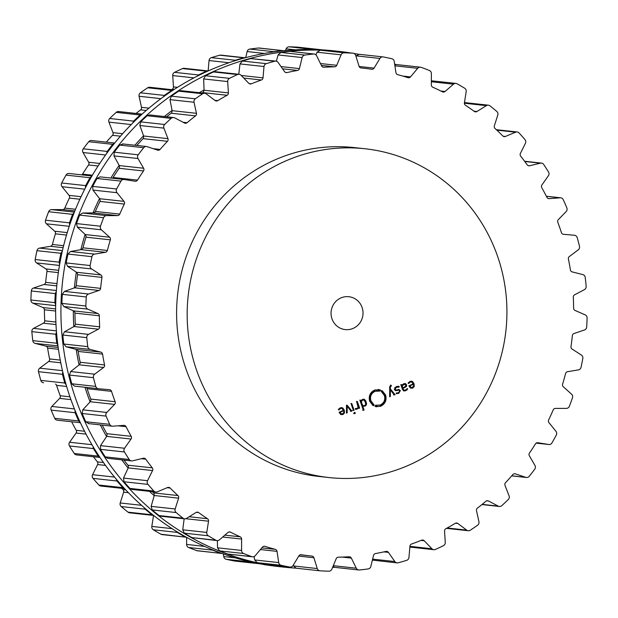 <?xml version="1.0" encoding="UTF-8"?>
<svg xmlns="http://www.w3.org/2000/svg" width="618" height="618" viewBox="0 0 618 618"><rect width="100%" height="100%" fill="white"/><g stroke="black" fill="none" stroke-linecap="round" stroke-linejoin="round"><path stroke-width="0.93" d="M204.048 90.043A246.93 238.625 96.2 0 0 199.243 92.669A246.93 238.625 96.2 0 1 204.048 90.043M172.074 110.468A246.93 238.625 96.2 0 0 164.38 116.532A246.93 238.625 96.2 0 1 172.074 110.468M143.538 135.798A246.93 238.625 96.2 0 0 134.894 145.253A246.93 238.625 96.2 0 1 143.538 135.798M119.158 165.4A246.93 238.625 96.2 0 0 110.854 178.046A246.93 238.625 96.2 0 1 119.158 165.4M99.529 198.548A246.93 238.625 96.2 0 0 92.994 212.932A246.93 238.625 96.2 0 1 99.529 198.548M85.137 234.423A246.93 238.625 96.2 0 0 80.85 249.68A246.93 238.625 96.2 0 1 85.137 234.423M76.331 272.152A246.93 238.625 96.2 0 0 74.399 287.888A246.93 238.625 96.2 0 1 76.331 272.152M73.333 310.792A246.93 238.625 96.2 0 0 73.805 326.636A246.93 238.625 96.2 0 1 73.333 310.792M76.223 349.402A246.93 238.625 96.2 0 0 79.089 364.952A246.93 238.625 96.2 0 1 76.223 349.402M84.998 387.262A246.93 238.625 96.2 0 0 90.104 401.893A246.93 238.625 96.2 0 1 84.998 387.262M100.286 424.883A246.93 238.625 96.2 0 0 106.59 436.555A246.93 238.625 96.2 0 1 100.286 424.883M121.785 459.846A246.93 238.625 96.2 0 0 128.127 468.081A246.93 238.625 96.2 0 1 121.785 459.846M149.517 491.349A246.93 238.625 96.2 0 0 154.206 495.698A246.93 238.625 96.2 0 1 149.517 491.349M221.623 65.384A259.336 250.614 96.2 0 0 57.327 340.649A259.336 250.614 96.2 0 0 278.208 566.513L283.492 567.092A259.336 250.614 96.2 0 0 295.512 568.104A259.336 250.614 96.2 0 1 283.492 567.092A259.336 250.614 96.2 0 1 62.611 341.221A259.336 250.614 96.2 0 1 226.906 65.964A259.336 250.614 96.2 0 0 62.611 341.221A259.336 250.614 96.2 0 0 283.492 567.092L278.208 566.513A259.336 250.614 96.2 0 1 57.327 340.649A259.336 250.614 96.2 0 1 221.623 65.384A259.336 250.614 96.2 0 1 334.508 50.908A259.336 250.614 96.2 0 0 221.623 65.384M332.577 567.448A259.336 250.614 96.2 0 0 334.346 567.278A259.336 250.614 96.2 0 1 332.577 567.448M372.322 560.341A259.336 250.614 96.2 0 0 372.793 560.217A259.336 250.614 96.2 0 1 372.322 560.341M396.053 64.55A259.336 250.614 96.2 0 0 394.647 64.048A259.336 250.614 96.2 0 1 396.053 64.55M358.533 54.276A259.336 250.614 96.2 0 0 353.967 53.457A259.336 250.614 96.2 0 1 358.533 54.276M350.993 52.978A259.336 250.614 96.2 0 0 339.792 51.487A259.336 250.614 96.2 0 0 226.906 65.964A259.336 250.614 96.2 0 1 339.792 51.487A259.336 250.614 96.2 0 1 350.993 52.978M401.082 468.328A165.377 159.815 96.2 0 0 505.856 292.793A165.377 159.815 96.2 0 0 364.999 148.753A165.377 159.815 96.2 0 0 188.173 295.806A165.377 159.815 96.2 0 0 329.093 477.56A165.377 159.815 96.2 0 0 401.082 468.328M329.093 477.56L318.525 476.401A165.377 159.815 -83.8 0 1 177.605 294.655A165.377 159.815 -83.8 0 1 354.431 147.602L364.999 148.753M578.386 241.947A259.351 250.638 96.2 0 0 577.197 237.606A3.306 3.198 96.2 0 0 574.416 235.257L563.477 234.307A2.48 2.395 -83.8 0 1 561.422 232.638A245.3 237.049 96.2 0 0 559.669 227.432A245.3 237.049 96.2 0 0 557.807 222.264A2.48 2.395 -83.8 0 1 558.363 219.606L566.165 211.549A3.306 3.198 96.2 0 0 566.845 207.895A259.351 250.638 96.2 0 0 565.084 203.762A259.351 250.638 96.2 0 0 563.253 199.668A3.306 3.198 96.2 0 0 560.155 197.806L549.186 198.633A2.48 2.395 -83.8 0 1 546.907 197.32A245.3 237.049 96.2 0 0 544.388 192.468A245.3 237.049 96.2 0 0 541.762 187.671A2.48 2.395 -83.8 0 1 541.901 184.96L548.398 175.751A3.306 3.198 96.2 0 0 548.529 172.028A259.351 250.638 96.2 0 0 546.158 168.243A259.351 250.638 96.2 0 0 543.732 164.504A3.306 3.198 96.2 0 0 540.379 163.167L529.665 165.755A2.48 2.395 -83.8 0 1 527.208 164.828A245.3 237.049 96.2 0 0 523.979 160.448A245.3 237.049 96.2 0 0 520.665 156.138A2.48 2.395 -83.8 0 1 520.395 153.449L525.424 143.306A3.306 3.198 96.2 0 0 524.983 139.614A259.351 250.638 96.2 0 0 522.071 136.261A259.351 250.638 96.2 0 0 519.097 132.963A3.306 3.198 96.2 0 0 515.582 132.19L505.377 136.478A2.48 2.395 -83.8 0 1 502.813 135.96A245.3 237.049 96.2 0 0 498.958 132.159A245.3 237.049 96.2 0 0 495.026 128.451A2.48 2.395 -83.8 0 1 494.354 125.833L497.791 115.018A3.306 3.198 96.2 0 0 496.802 111.449A259.351 250.638 96.2 0 0 493.411 108.613A259.351 250.638 96.2 0 0 489.974 105.84A3.306 3.198 96.2 0 0 486.381 105.639L476.941 111.518A2.48 2.395 -83.8 0 1 474.315 111.425A245.3 237.049 96.2 0 0 469.935 108.297A245.3 237.049 96.2 0 0 465.485 105.276A2.48 2.395 -83.8 0 1 464.419 102.804L466.188 91.58A3.306 3.198 96.2 0 0 464.666 88.219A259.351 250.638 96.2 0 0 460.889 85.964A259.351 250.638 96.2 0 0 457.065 83.785A3.306 3.198 96.2 0 0 453.488 84.172L445.037 91.495A2.48 2.395 -83.8 0 1 442.434 91.827A245.3 237.049 96.2 0 0 437.629 89.456A245.3 237.049 96.2 0 0 432.77 87.192A2.48 2.395 -83.8 0 1 431.341 84.929L431.387 73.565A3.306 3.198 96.2 0 0 429.379 70.498A259.351 250.638 96.2 0 0 425.3 68.884A259.351 250.638 96.2 0 0 421.198 67.354A3.306 3.198 96.2 0 0 417.706 68.312L410.468 76.91A2.48 2.395 -83.8 0 1 407.942 77.659A245.3 237.049 96.2 0 0 402.828 76.091A245.3 237.049 96.2 0 0 397.683 74.647A2.48 2.395 -83.8 0 1 395.929 72.638L394.253 61.421A3.306 3.198 96.2 0 0 391.804 58.718A259.351 250.638 96.2 0 0 387.525 57.791A259.351 250.638 96.2 0 0 383.237 56.941A3.306 3.198 96.2 0 0 379.931 58.455L374.068 68.104A2.48 2.395 -83.8 0 1 371.688 69.255A245.3 237.049 96.2 0 0 366.389 68.536A245.3 237.049 96.2 0 0 363.106 68.15A245.3 237.049 96.2 0 0 361.082 67.941A2.48 2.395 -83.8 0 1 359.05 66.25L355.698 55.45A3.306 3.198 96.2 0 0 352.863 53.179A259.351 250.638 96.2 0 0 348.49 52.963A259.351 250.638 96.2 0 0 344.118 52.816A3.306 3.198 96.2 0 0 341.09 54.84L336.748 65.307A2.48 2.395 -83.8 0 1 334.562 66.829A245.3 237.049 96.2 0 0 329.224 66.976A245.3 237.049 96.2 0 0 323.886 67.246A2.48 2.395 -83.8 0 1 321.615 65.902L316.671 55.798A3.306 3.198 96.2 0 0 313.519 54.021A259.351 250.638 96.2 0 0 309.17 54.508A259.351 250.638 96.2 0 0 304.821 55.072A3.306 3.198 96.2 0 0 302.125 57.559L299.421 68.59A2.48 2.395 -83.8 0 1 297.49 70.437A245.3 237.049 96.2 0 0 292.229 71.449A245.3 237.049 96.2 0 0 286.991 72.576A2.48 2.395 -83.8 0 1 284.543 71.626L278.123 62.449A3.306 3.198 96.2 0 0 274.74 61.205A259.351 250.638 96.2 0 0 270.514 62.387A259.351 250.638 96.2 0 0 266.304 63.646A3.306 3.198 96.2 0 0 264.01 66.535L263.005 77.86A2.48 2.395 -83.8 0 1 261.375 80A245.3 237.049 96.2 0 0 256.331 81.846A245.3 237.049 96.2 0 0 251.317 83.809A2.48 2.395 -83.8 0 1 248.753 83.26L241.02 75.249A3.306 3.198 96.2 0 0 237.49 74.569A259.351 250.638 96.2 0 0 233.48 76.423A259.351 250.638 96.2 0 0 229.51 78.347A3.306 3.198 96.2 0 0 227.679 81.568L228.397 92.893A2.48 2.395 -83.8 0 1 227.115 95.272A245.3 237.049 96.2 0 0 222.403 97.907A245.3 237.049 96.2 0 0 217.745 100.657A2.48 2.395 -83.8 0 1 215.126 100.525L206.265 93.882A3.306 3.198 96.2 0 0 202.665 93.774A259.351 250.638 96.2 0 0 198.988 96.253A259.351 250.638 96.2 0 0 195.35 98.795A3.306 3.198 96.2 0 0 194.029 102.264L196.454 113.326A2.48 2.395 -83.8 0 1 195.543 115.875A245.3 237.049 96.2 0 0 191.279 119.243A245.3 237.049 96.2 0 0 187.092 122.704A2.48 2.395 -83.8 0 1 184.481 123.005L174.716 117.876A3.306 3.198 96.2 0 0 171.14 118.362A259.351 250.638 96.2 0 0 167.88 121.398A259.351 250.638 96.2 0 0 164.666 124.496A3.306 3.198 96.2 0 0 163.886 128.135L167.957 138.656A2.48 2.395 -83.8 0 1 167.439 141.313A245.3 237.049 96.2 0 0 163.739 145.323A245.3 237.049 96.2 0 0 160.116 149.417A2.48 2.395 -83.8 0 1 157.582 150.135L147.146 146.659A3.306 3.198 96.2 0 0 143.693 147.71A259.351 250.638 96.2 0 0 140.919 151.232A259.351 250.638 96.2 0 0 138.216 154.809A3.306 3.198 96.2 0 0 137.992 158.525L143.615 168.243A2.48 2.395 -83.8 0 1 143.5 170.954A245.3 237.049 96.2 0 0 140.448 175.512A245.3 237.049 96.2 0 0 137.49 180.132A2.48 2.395 -83.8 0 1 135.087 181.252L124.249 179.506A3.306 3.198 96.2 0 0 120.981 181.105A259.351 250.638 96.2 0 0 118.78 185.029A259.351 250.638 96.2 0 0 116.64 188.992A3.306 3.198 96.2 0 0 116.987 192.7L124.009 201.375A2.48 2.395 -83.8 0 1 124.318 204.071A245.3 237.049 96.2 0 0 121.978 209.054A245.3 237.049 96.2 0 0 119.753 214.098A2.48 2.395 -83.8 0 1 117.551 215.589L106.566 215.62A3.306 3.198 96.2 0 0 103.585 217.729A259.351 250.638 96.2 0 0 102.001 221.955A259.351 250.638 96.2 0 0 100.487 226.211A3.306 3.198 96.2 0 0 101.383 229.803L109.649 237.235A2.48 2.395 -83.8 0 1 110.352 239.838A245.3 237.049 96.2 0 0 108.799 245.137A245.3 237.049 96.2 0 0 107.362 250.468A2.48 2.395 -83.8 0 1 105.408 252.299L94.546 254.106A3.306 3.198 96.2 0 0 91.92 256.663A259.351 250.638 96.2 0 0 90.993 261.097A259.351 250.638 96.2 0 0 90.135 265.539A3.306 3.198 96.2 0 0 91.572 268.938L100.865 274.933A2.48 2.395 -83.8 0 1 101.955 277.389A245.3 237.049 96.2 0 0 101.221 282.866A245.3 237.049 96.2 0 0 100.61 288.359A2.48 2.395 -83.8 0 1 98.957 290.475L88.49 294.021A3.306 3.198 96.2 0 0 86.273 296.972A259.351 250.638 96.2 0 0 86.026 301.491A259.351 250.638 96.2 0 0 85.856 306.01A3.306 3.198 96.2 0 0 87.787 309.131L97.883 313.542A2.48 2.395 -83.8 0 1 99.336 315.79A245.3 237.049 96.2 0 0 99.436 321.314A245.3 237.049 96.2 0 0 99.66 326.829A2.48 2.395 -83.8 0 1 98.347 329.185L88.536 334.377A3.306 3.198 96.2 0 0 86.79 337.644A259.351 250.638 96.2 0 0 87.231 342.14A259.351 250.638 96.2 0 0 87.748 346.628A3.306 3.198 96.2 0 0 90.128 349.402L100.78 352.113A2.48 2.395 -83.8 0 1 102.557 354.099A245.3 237.049 96.2 0 0 103.492 359.529A245.3 237.049 96.2 0 0 104.55 364.937A2.48 2.395 -83.8 0 1 103.608 367.471L94.685 374.176A3.306 3.198 96.2 0 0 93.457 377.683A259.351 250.638 96.2 0 0 94.569 382.048A259.351 250.638 96.2 0 0 95.759 386.397A3.306 3.198 96.2 0 0 98.54 388.745L109.479 389.695A2.48 2.395 -83.8 0 1 111.534 391.364A245.3 237.049 96.2 0 0 113.279 396.571A245.3 237.049 96.2 0 0 115.149 401.739A2.48 2.395 -83.8 0 1 114.593 404.396L106.79 412.453A3.306 3.198 96.2 0 0 106.103 416.107A259.351 250.638 96.2 0 0 107.872 420.232A259.351 250.638 96.2 0 0 109.703 424.327A3.306 3.198 96.2 0 0 112.8 426.196L123.77 425.369A2.48 2.395 -83.8 0 1 126.049 426.683A245.3 237.049 96.2 0 0 128.567 431.534A245.3 237.049 96.2 0 0 131.194 436.331A2.48 2.395 -83.8 0 1 131.047 439.035L124.55 448.251A3.306 3.198 96.2 0 0 124.427 451.967A259.351 250.638 96.2 0 0 126.798 455.76A259.351 250.638 96.2 0 0 129.224 459.498A3.306 3.198 96.2 0 0 132.576 460.835L143.291 458.247A2.48 2.395 -83.8 0 1 145.748 459.174A245.3 237.049 96.2 0 0 148.977 463.554A245.3 237.049 96.2 0 0 152.291 467.857A2.48 2.395 -83.8 0 1 152.561 470.553L147.532 480.696A3.306 3.198 96.2 0 0 147.972 484.381A259.351 250.638 96.2 0 0 150.885 487.733A259.351 250.638 96.2 0 0 153.859 491.04A3.306 3.198 96.2 0 0 157.366 491.812L167.578 487.525A2.48 2.395 -83.8 0 1 170.143 488.042A245.3 237.049 96.2 0 0 173.998 491.843A245.3 237.049 96.2 0 0 177.93 495.551A2.48 2.395 -83.8 0 1 178.602 498.17L175.164 508.985A3.306 3.198 96.2 0 0 176.153 512.554A259.351 250.638 96.2 0 0 179.544 515.389A259.351 250.638 96.2 0 0 182.982 518.162A3.306 3.198 96.2 0 0 186.574 518.363L196.014 512.484A2.48 2.395 -83.8 0 1 198.633 512.577A245.3 237.049 96.2 0 0 203.021 515.706A245.3 237.049 96.2 0 0 207.47 518.726A2.48 2.395 -83.8 0 1 208.536 521.198L206.767 532.422A3.306 3.198 96.2 0 0 208.289 535.783A259.351 250.638 96.2 0 0 212.067 538.039A259.351 250.638 96.2 0 0 215.883 540.217A3.306 3.198 96.2 0 0 219.467 539.831L227.918 532.5A2.48 2.395 -83.8 0 1 230.522 532.168A245.3 237.049 96.2 0 0 235.327 534.547A245.3 237.049 96.2 0 0 240.186 536.81A2.48 2.395 -83.8 0 1 241.615 539.074L241.568 550.437A3.306 3.198 96.2 0 0 243.577 553.504A259.351 250.638 96.2 0 0 247.656 555.111A259.351 250.638 96.2 0 0 251.758 556.648A3.306 3.198 96.2 0 0 255.242 555.69L262.488 547.092A2.48 2.395 -83.8 0 1 265.014 546.343A245.3 237.049 96.2 0 0 270.128 547.911A245.3 237.049 96.2 0 0 275.273 549.356A2.48 2.395 -83.8 0 1 277.026 551.364L278.703 562.581A3.306 3.198 96.2 0 0 281.151 565.277A259.351 250.638 96.2 0 0 285.431 566.204A259.351 250.638 96.2 0 0 289.718 567.054A3.306 3.198 96.2 0 0 293.025 565.547L298.888 555.891A2.48 2.395 -83.8 0 1 301.267 554.748A245.3 237.049 96.2 0 0 306.559 555.466A245.3 237.049 96.2 0 0 309.85 555.852A245.3 237.049 96.2 0 0 311.874 556.061A2.48 2.395 -83.8 0 1 313.905 557.753L317.258 568.552A3.306 3.198 96.2 0 0 320.093 570.816A259.351 250.638 96.2 0 0 324.458 571.04A259.351 250.638 96.2 0 0 328.83 571.186A3.306 3.198 96.2 0 0 331.866 569.163L336.207 558.687A2.48 2.395 -83.8 0 1 338.386 557.173A245.3 237.049 96.2 0 0 343.732 557.027A245.3 237.049 96.2 0 0 349.07 556.756A2.48 2.395 -83.8 0 1 351.341 558.1L356.285 568.205A3.306 3.198 96.2 0 0 359.437 569.981A259.351 250.638 96.2 0 0 363.786 569.495A259.351 250.638 96.2 0 0 368.135 568.931A3.306 3.198 96.2 0 0 370.831 566.443L373.535 555.412A2.48 2.395 -83.8 0 1 375.466 553.566A245.3 237.049 96.2 0 0 380.727 552.554A245.3 237.049 96.2 0 0 385.964 551.418A2.48 2.395 -83.8 0 1 388.413 552.376L394.832 561.546A3.306 3.198 96.2 0 0 398.208 562.797A259.351 250.638 96.2 0 0 402.442 561.615A259.351 250.638 96.2 0 0 406.652 560.348A3.306 3.198 96.2 0 0 408.946 557.459L409.95 546.142A2.48 2.395 -83.8 0 1 411.58 544.002A245.3 237.049 96.2 0 0 416.625 542.156A245.3 237.049 96.2 0 0 421.638 540.194A2.48 2.395 -83.8 0 1 424.203 540.742L431.936 548.753A3.306 3.198 96.2 0 0 435.466 549.433A259.351 250.638 96.2 0 0 439.475 547.579A259.351 250.638 96.2 0 0 443.446 545.655A3.306 3.198 96.2 0 0 445.277 542.434L444.551 531.101A2.48 2.395 -83.8 0 1 445.841 528.73A245.3 237.049 96.2 0 0 450.553 526.096A245.3 237.049 96.2 0 0 455.211 523.346A2.48 2.395 -83.8 0 1 457.83 523.469L466.69 530.12A3.306 3.198 96.2 0 0 470.29 530.221A259.351 250.638 96.2 0 0 473.967 527.749A259.351 250.638 96.2 0 0 477.606 525.207A3.306 3.198 96.2 0 0 478.927 521.731L476.501 510.669A2.48 2.395 -83.8 0 1 477.413 508.127A245.3 237.049 96.2 0 0 481.677 504.759A245.3 237.049 96.2 0 0 485.864 501.291A2.48 2.395 -83.8 0 1 488.467 500.997L498.239 506.119A3.306 3.198 96.2 0 0 501.808 505.64A259.351 250.638 96.2 0 0 505.076 502.604A259.351 250.638 96.2 0 0 508.29 499.506A3.306 3.198 96.2 0 0 509.07 495.868L504.999 485.346A2.48 2.395 -83.8 0 1 505.516 482.689A245.3 237.049 96.2 0 0 509.217 478.68A245.3 237.049 96.2 0 0 512.84 474.578A2.48 2.395 -83.8 0 1 515.373 473.867L525.802 477.343A3.306 3.198 96.2 0 0 529.263 476.293A259.351 250.638 96.2 0 0 532.036 472.762A259.351 250.638 96.2 0 0 534.74 469.193A3.306 3.198 96.2 0 0 534.964 465.478L529.34 455.752A2.48 2.395 -83.8 0 1 529.456 453.048A245.3 237.049 96.2 0 0 532.507 448.49A245.3 237.049 96.2 0 0 535.466 443.863A2.48 2.395 -83.8 0 1 537.861 442.751L548.707 444.489A3.306 3.198 96.2 0 0 551.974 442.897A259.351 250.638 96.2 0 0 554.176 438.965A259.351 250.638 96.2 0 0 556.316 435.002A3.306 3.198 96.2 0 0 555.968 431.302L548.938 422.627A2.48 2.395 -83.8 0 1 548.637 419.931A245.3 237.049 96.2 0 0 550.97 414.941A245.3 237.049 96.2 0 0 553.195 409.904A2.48 2.395 -83.8 0 1 555.397 408.413L566.389 408.382A3.306 3.198 96.2 0 0 569.371 406.273A259.351 250.638 96.2 0 0 570.955 402.048A259.351 250.638 96.2 0 0 572.469 397.791A3.306 3.198 96.2 0 0 571.573 394.191L563.307 386.768A2.48 2.395 -83.8 0 1 562.604 384.164A245.3 237.049 96.2 0 0 564.157 378.865A245.3 237.049 96.2 0 0 565.594 373.527A2.48 2.395 -83.8 0 1 567.548 371.704L578.402 369.896A3.306 3.198 96.2 0 0 581.036 367.331A259.351 250.638 96.2 0 0 581.963 362.905A259.351 250.638 96.2 0 0 582.82 358.463A3.306 3.198 96.2 0 0 581.384 355.064L572.09 349.07A2.48 2.395 -83.8 0 1 571.001 346.613A245.3 237.049 96.2 0 0 571.735 341.136A245.3 237.049 96.2 0 0 572.345 335.644A2.48 2.395 -83.8 0 1 573.998 333.527L584.466 329.981A3.306 3.198 96.2 0 0 586.683 327.03A259.351 250.638 96.2 0 0 586.93 322.511A259.351 250.638 96.2 0 0 587.1 317.992A3.306 3.198 96.2 0 0 585.169 314.871L575.072 310.46A2.48 2.395 -83.8 0 1 573.62 308.212A245.3 237.049 96.2 0 0 573.512 302.689A245.3 237.049 96.2 0 0 573.295 297.173A2.48 2.395 -83.8 0 1 574.609 294.817L584.419 289.626A3.306 3.198 96.2 0 0 586.165 286.358A259.351 250.638 96.2 0 0 585.725 281.862A259.351 250.638 96.2 0 0 585.207 277.374A3.306 3.198 96.2 0 0 582.828 274.601L572.175 271.889A2.48 2.395 -83.8 0 1 570.399 269.904A245.3 237.049 96.2 0 0 569.464 264.473A245.3 237.049 96.2 0 0 568.405 259.066A2.48 2.395 -83.8 0 1 569.348 256.532L578.27 249.826A3.306 3.198 96.2 0 0 579.499 246.319A259.351 250.638 96.2 0 0 578.386 241.947M340.51 408.428L342.333 408.498L343.554 410.259L339.12 412.299L340.649 414.439L342.874 414.562L344.489 412.94L344.296 410.151L342.696 407.872L340.325 407.78L338.324 409.695L338.988 409.919L340.51 408.428L338.726 408.977M340.835 408.174L342.333 408.498M351.905 411.047L347.192 405.269L346.513 405.532L346.451 413.11L347.208 412.824L347.138 406.235L351.14 411.333L351.905 411.047L350.352 411.248M353.411 410.476L354.099 410.213L351.773 403.539L351.086 403.801L353.411 410.476M354.438 413.689L355.288 413.365L354.987 412.492L354.129 412.816L354.438 413.689M355.273 409.139L357.073 409.178L358.649 407.486L358.958 408.374L359.645 408.112L357.32 401.43L356.632 401.692L358.1 407.393L357.019 408.498L355.597 408.436L355.273 409.139L355.991 409.355M355.42 408.544L356.215 408.629L355.597 408.436M363.369 399.166L364.357 399.336L362.55 399.359L360.943 401.036L360.642 400.178L359.954 400.441L363.384 410.298L364.079 410.035L362.666 405.995L364.937 406.204L366.335 405.014L366.559 403.477L365.477 400.364L363.786 399.174M373.882 405.624L372.955 405.485L369.641 401.19C368.405 396.022 370.12 392.291 374.802 389.981L380.217 389.811L379.29 389.935L379.823 391.101L375.234 391.24C371.279 393.195 369.819 396.354 370.877 400.727L374.153 405.091L373.882 405.624M352.453 328.668A16.539 15.983 -83.8 0 1 345.253 329.595A16.539 15.983 -83.8 0 1 331.155 311.418A16.539 15.983 -83.8 0 1 348.838 296.717A16.539 15.983 -83.8 0 1 362.928 311.117A16.539 15.983 -83.8 0 1 352.453 328.668M380.055 405.076C384.017 403.129 385.47 399.962 384.419 395.59L381.144 391.225L381.414 390.692L382.341 390.831L385.647 395.126C386.891 400.294 385.176 404.025 380.495 406.335L375.08 406.505L376.007 406.381L375.474 405.223L380.055 405.076M391.009 385.253L389.711 386.961L389.626 396.748L390.383 396.462L390.313 389.873L394.315 394.972L395.08 394.686L390.367 388.915L390.406 386.822L391.511 385.763L391.009 385.253M396.146 393.573L398.687 393.411L400.371 390.63L399.019 389.487L395.883 390.035L395.041 389.294L396.532 387.185L398.958 387.192L399.267 386.528L398.27 386.265L396.285 386.574L394.361 389.549L395.675 390.715L398.857 390.159L399.691 390.885L398.471 392.809L396.447 392.932L396.146 393.573L396.741 393.697M404.682 383.523L405.694 383.701L403.554 383.817L401.824 385.323L401.592 384.659L400.904 384.921L402.496 389.494L403.67 390.885L405.794 390.723L407.741 388.822L407.084 388.567L406.598 389.487L404.357 390.313L403.16 389.162L402.897 388.413L406.513 386.474L406.621 384.821L405.084 383.523M403.67 390.885L404.164 391.009M410.275 381.994L412.098 382.063L413.318 383.824L408.884 385.864L410.414 388.004L412.639 388.127L414.253 386.505L414.06 383.716L412.461 381.437L410.089 381.345L408.089 383.26L408.753 383.484L410.275 381.994L408.483 382.55M410.599 381.739L412.098 382.063M455.891 83.407L431.356 80.78M420.472 67.184L396.509 64.566L394.771 64.867M359.274 54.33L355.844 55.921M329.201 50.599L352.863 53.179M315.906 54.793L317.057 52.213L320.163 50.197A259.351 250.638 -83.8 0 1 324.527 50.344A259.351 250.638 -83.8 0 1 328.9 50.568M314.168 54.021L290.205 51.402L313.519 54.021M276.377 61.205L278.1 54.932L280.858 52.453A259.351 250.638 -83.8 0 1 285.207 51.889A259.351 250.638 -83.8 0 1 289.556 51.402M409.865 547.077L433.844 549.696M275.891 61.112L250.777 58.586L274.74 61.205M238.772 74.268L239.985 63.917L242.341 61.035A259.351 250.638 -83.8 0 1 246.551 59.776A259.351 250.638 -83.8 0 1 250.777 58.586M372.384 560.109L397.065 562.882M239.104 74.307L215.134 71.688L213.527 71.951L237.49 74.569M202.047 92.978A245.3 237.049 -83.8 0 1 202.727 92.607A2.48 2.395 -83.8 0 0 203.453 92.005L204.056 90.236L203.654 78.942L205.547 75.728A259.351 250.638 -83.8 0 1 209.517 73.805A259.351 250.638 -83.8 0 1 213.527 71.951M332.971 566.513L334.817 567.363L358.78 569.981M204.736 93.272L180.75 90.653L178.702 91.163L202.665 93.774M166.644 116.779A245.3 237.049 -83.8 0 1 166.891 116.578A245.3 237.049 -83.8 0 1 171.155 113.218A2.48 2.395 -83.8 0 0 171.781 112.507L172.113 110.668L170.004 99.645L171.387 96.176A259.351 250.638 -83.8 0 1 175.025 93.635A259.351 250.638 -83.8 0 1 178.702 91.163M293.071 565.462L296.13 568.205M173.612 117.544L149.618 114.925L147.177 115.744L171.14 118.362M254.075 556.571L254.67 559.954L257.188 562.666A259.351 250.638 -83.8 0 0 261.468 563.593A259.351 250.638 -83.8 0 0 265.755 564.443L289.958 567.092M136.856 145.462A245.3 237.049 -83.8 0 1 139.351 142.665A245.3 237.049 -83.8 0 1 143.052 138.648A2.48 2.395 -83.8 0 0 143.561 137.853L143.615 135.991L139.861 125.508L140.703 121.877A259.351 250.638 -83.8 0 1 143.917 118.78A259.351 250.638 -83.8 0 1 147.177 115.744M123.121 144.033L119.73 145.091L143.693 147.71M217.366 540.611L217.536 547.811L219.614 550.893A259.351 250.638 -83.8 0 0 223.693 552.5A259.351 250.638 -83.8 0 0 227.795 554.029L252.484 556.818M112.391 178.208L112.461 178.162A2.48 2.395 -83.8 0 0 113.102 177.474A245.3 237.049 -83.8 0 1 116.06 172.847A245.3 237.049 -83.8 0 1 119.119 168.289A2.48 2.395 -83.8 0 0 119.498 167.416L119.266 165.585L113.967 155.898L114.253 152.19A259.351 250.638 -83.8 0 1 116.957 148.621A259.351 250.638 -83.8 0 1 119.73 145.091M98.471 388.737L74.446 386.111L71.796 383.778A259.351 250.638 -83.8 0 1 70.606 379.437A259.351 250.638 -83.8 0 1 69.494 375.064L70.661 371.557L79.258 364.813L80.178 363.229A2.48 2.395 -83.8 0 0 80.162 362.272A245.3 237.049 -83.8 0 1 79.104 356.864A245.3 237.049 -83.8 0 1 78.169 351.433A2.48 2.395 -83.8 0 0 77.845 350.537L76.431 349.456L66.103 346.775L63.785 344.01A259.351 250.638 -83.8 0 1 63.268 339.521A259.351 250.638 -83.8 0 1 62.827 335.026L64.511 331.75L73.998 326.528L75.149 325.114A2.48 2.395 -83.8 0 0 75.28 324.164A245.3 237.049 -83.8 0 1 75.056 318.649A245.3 237.049 -83.8 0 1 74.948 313.125A2.48 2.395 -83.8 0 0 74.763 312.19L73.542 310.885L63.762 306.513L61.893 303.392A259.351 250.638 -83.8 0 1 62.063 298.873A259.351 250.638 -83.8 0 1 62.31 294.353L64.465 291.395L74.608 287.818L75.952 286.613A2.48 2.395 -83.8 0 0 76.223 285.694A245.3 237.049 -83.8 0 1 76.833 280.201A245.3 237.049 -83.8 0 1 77.567 274.724A2.48 2.395 -83.8 0 0 77.528 273.774L76.516 272.275L67.547 266.319L66.172 262.92A259.351 250.638 -83.8 0 1 67.03 258.478A259.351 250.638 -83.8 0 1 67.957 254.052L70.522 251.487L81.066 249.641L82.573 248.668A2.48 2.395 -83.8 0 0 82.974 247.81A245.3 237.049 -83.8 0 1 84.411 242.472A245.3 237.049 -83.8 0 1 85.964 237.181A2.48 2.395 -83.8 0 0 86.072 236.223L85.299 234.577L77.358 227.185L76.524 223.592A259.351 250.638 -83.8 0 1 78.038 219.336A259.351 250.638 -83.8 0 1 79.622 215.11L82.542 213.001L93.21 212.932L94.84 212.221A2.48 2.395 -83.8 0 0 95.373 211.433A245.3 237.049 -83.8 0 1 97.598 206.397A245.3 237.049 -83.8 0 1 99.931 201.406A2.48 2.395 -83.8 0 0 100.178 200.479L99.668 198.718L92.963 190.074L92.677 186.381A259.351 250.638 -83.8 0 1 94.817 182.418A259.351 250.638 -83.8 0 1 97.018 178.494L100.07 176.864L124.087 179.49M184.156 518.78L182.743 529.804L184.326 533.172A259.351 250.638 -83.8 0 0 188.104 535.42A259.351 250.638 -83.8 0 0 191.92 537.598L217.065 540.595M152.206 491.642A245.3 237.049 -83.8 0 0 153.542 492.894A2.48 2.395 -83.8 0 1 154.098 493.651L154.261 495.512L151.14 506.358L152.19 509.935A259.351 250.638 -83.8 0 0 155.582 512.77A259.351 250.638 -83.8 0 0 159.019 515.551L160.603 516.208L184.581 518.826M123.979 460.086A245.3 237.049 -83.8 0 0 124.589 460.889A245.3 237.049 -83.8 0 0 127.911 465.2A2.48 2.395 -83.8 0 1 128.343 466.042L128.22 467.896L123.507 478.069L124.009 481.77A259.351 250.638 -83.8 0 0 126.922 485.122A259.351 250.638 -83.8 0 0 129.896 488.421L131.835 489.425L155.829 492.044M102.209 425.091A245.3 237.049 -83.8 0 0 104.179 428.877A245.3 237.049 -83.8 0 0 106.806 433.666A2.48 2.395 -83.8 0 1 107.107 434.57L106.705 436.378L100.525 445.624L100.464 449.356A259.351 250.638 -83.8 0 0 102.835 453.141A259.351 250.638 -83.8 0 0 105.261 456.88L107.517 458.286L131.51 460.904M86.149 387.393L86.69 387.872A2.48 2.395 -83.8 0 1 87.146 388.699A245.3 237.049 -83.8 0 0 88.899 393.913A245.3 237.049 -83.8 0 0 90.761 399.074A2.48 2.395 -83.8 0 1 90.916 400.016L90.251 401.731L82.766 409.827L82.14 413.496A259.351 250.638 -83.8 0 0 83.909 417.621A259.351 250.638 -83.8 0 0 85.74 421.715L88.776 423.569M341.545 408.413L339.715 408.344M343.693 412.847L341.19 414.678M341.368 407.548L343.724 410.823M346.397 405.184L351.109 410.955M346.451 412.739L347.208 412.824M346.505 406.165L347.138 406.235M350.985 403.454L353.303 410.128L352.615 410.391M353.303 410.128L354.099 410.213M354.191 412.407L354.5 413.28L353.643 413.604M354.5 413.28L355.288 413.365M357.413 408.297L355.597 409.263M358.085 407.424L358.649 407.486M356.532 401.345L358.857 408.027L358.162 408.289M358.857 408.027L359.645 408.112M359.846 400.085L360.147 400.951L360.943 401.036M362.666 405.995L361.878 405.91L363.284 409.95L362.596 410.213M363.284 409.95L364.079 410.035M366.335 405.014L365.555 404.929L363.307 406.32M363.562 399.243L365.562 402.326M372.415 405.099L373.148 405.176M373.087 405.539L373.357 405.006L374.153 405.091M373.357 405.006L372.685 404.581L373.481 404.666M372.685 404.581L373.674 404.35M372.878 404.265L370.082 400.634C369.008 396.277 370.46 393.118 374.446 391.155L378.486 390.815M379.035 391.009L379.931 390.738M379.135 390.653L378.378 390.445L379.166 390.53M378.378 390.445L378.494 389.85L379.29 389.935M379.321 390.074L380.217 389.811M379.429 389.726L378.247 389.448M376.795 405.501L375.435 405.331M375.149 406.281L376.007 406.381M376.262 406.783L379.699 406.25C384.411 403.933 386.126 400.194 384.859 395.041L381.545 390.746M380.618 390.607L382.14 391.14M389.626 396.377L390.383 396.462M389.688 389.803L390.313 389.873M389.572 388.822L394.284 394.601L393.527 394.887M394.284 394.601L395.08 394.686M389.695 388.838L390.367 388.915M390.499 385.053L390.715 385.678L389.61 386.737M390.715 385.678L391.511 385.763M398.857 390.159L395.304 390.63M399.328 392.322L396.354 393.627M398.595 389.479L399.637 390.754M394.299 389.348L395.883 390.035M398.116 386.945L394.608 387.741M397.868 386.242L398.471 386.443L398.17 387.107M398.471 386.443L399.267 386.528M400.804 384.574L401.036 385.238L401.824 385.323M406.945 388.737L406.273 389.912L403.786 390.924M407.03 388.745L407.741 388.822M405.725 386.381L402.109 388.328L403.562 390.228L404.357 390.313M402.109 388.328L402.897 388.413M404.906 383.616L405.918 385.053M411.31 381.978L409.479 381.909M413.457 386.42L410.955 388.243M411.125 381.113L413.488 384.388M343.755 410.823L339.112 412.198L339.776 413.372L341.746 414.068L339.9 412.283L343.755 410.823L343.963 412.175L342.658 413.936L341.746 414.068M360.742 401.012L361.012 403.43L362.001 405.223L363.708 405.756L362.789 405.315L361.808 403.515L361.453 401.476L362.673 400.016L364.504 400.317L365.841 404.157L364.62 405.617L363.708 405.756M363.6 399.869L361.306 400.24M298.208 47.215A3.306 3.198 96.2 0 0 297.907 47.184A259.351 250.638 96.2 0 0 293.542 46.96A259.351 250.638 96.2 0 0 289.17 46.813A3.306 3.198 96.2 0 0 286.134 48.837L285.423 50.552M283.654 50.722L259.22 48.019A3.306 3.198 96.2 0 0 258.563 48.019A259.351 250.638 96.2 0 0 254.214 48.505A259.351 250.638 96.2 0 0 249.865 49.069A3.306 3.198 96.2 0 0 247.169 51.557L245.678 57.659M245.207 57.783L220.935 55.118A3.306 3.198 96.2 0 0 219.792 55.203A259.351 250.638 96.2 0 0 215.558 56.385A259.351 250.638 96.2 0 0 211.348 57.652A3.306 3.198 96.2 0 0 209.054 60.541L208.135 70.923M208.189 70.931L184.156 68.304A3.306 3.198 96.2 0 0 182.534 68.567A259.351 250.638 96.2 0 0 178.525 70.421A259.351 250.638 96.2 0 0 174.554 72.345A3.306 3.198 96.2 0 0 172.723 75.566L173.449 86.899A2.48 2.395 -83.8 0 1 172.159 89.27A245.3 237.049 96.2 0 0 171.48 89.641M173.534 89.865L149.78 87.269A3.306 3.198 96.2 0 0 147.71 87.779A259.351 250.638 96.2 0 0 144.033 90.251A259.351 250.638 96.2 0 0 140.394 92.793A3.306 3.198 96.2 0 0 139.073 96.269L141.499 107.331A2.48 2.395 -83.8 0 1 140.587 109.873A245.3 237.049 96.2 0 0 136.323 113.241A245.3 237.049 96.2 0 0 136.076 113.442M142.117 114.106L118.656 111.541A3.306 3.198 96.2 0 0 116.192 112.36A259.351 250.638 96.2 0 0 112.924 115.396A259.351 250.638 96.2 0 0 109.71 118.494A3.306 3.198 96.2 0 0 108.93 122.132L113.001 132.654A2.48 2.395 -83.8 0 1 112.484 135.311A245.3 237.049 96.2 0 0 108.783 139.32A245.3 237.049 96.2 0 0 106.288 142.125M114.701 143.044L91.549 140.518A3.306 3.198 96.2 0 0 88.737 141.707A259.351 250.638 96.2 0 0 85.964 145.238A259.351 250.638 96.2 0 0 83.26 148.807A3.306 3.198 96.2 0 0 83.036 152.522L88.66 162.248A2.48 2.395 -83.8 0 1 88.544 164.952A245.3 237.049 96.2 0 0 85.493 169.51A245.3 237.049 96.2 0 0 82.534 174.137A2.48 2.395 -83.8 0 1 81.823 174.871M69.293 173.511A3.306 3.198 96.2 0 0 66.026 175.103A259.351 250.638 96.2 0 0 63.824 179.035A259.351 250.638 96.2 0 0 61.684 182.998A3.306 3.198 96.2 0 0 62.032 186.698L69.061 195.373A2.48 2.395 -83.8 0 1 69.363 198.069A245.3 237.049 96.2 0 0 67.03 203.059A245.3 237.049 96.2 0 0 64.805 208.096A2.48 2.395 -83.8 0 1 62.603 209.587L51.611 209.618A3.306 3.198 96.2 0 0 48.629 211.727A259.351 250.638 96.2 0 0 47.045 215.952A259.351 250.638 96.2 0 0 45.531 220.209A3.306 3.198 96.2 0 0 46.427 223.809L54.693 231.232A2.48 2.395 -83.8 0 1 55.396 233.836A245.3 237.049 96.2 0 0 53.843 239.135A245.3 237.049 96.2 0 0 52.406 244.473A2.48 2.395 -83.8 0 1 50.452 246.296L39.598 248.104A3.306 3.198 96.2 0 0 36.964 250.669A259.351 250.638 96.2 0 0 36.037 255.095A259.351 250.638 96.2 0 0 35.18 259.537A3.306 3.198 96.2 0 0 36.616 262.936L45.91 268.93A2.48 2.395 -83.8 0 1 46.999 271.387A245.3 237.049 96.2 0 0 46.265 276.864A245.3 237.049 96.2 0 0 45.655 282.356A2.48 2.395 -83.8 0 1 44.002 284.473L33.534 288.019A3.306 3.198 96.2 0 0 31.317 290.97A259.351 250.638 96.2 0 0 31.07 295.489A259.351 250.638 96.2 0 0 30.9 300.008A3.306 3.198 96.2 0 0 32.831 303.129L42.928 307.54A2.48 2.395 -83.8 0 1 44.38 309.788A245.3 237.049 96.2 0 0 44.488 315.311A245.3 237.049 96.2 0 0 44.705 320.827A2.48 2.395 -83.8 0 1 43.391 323.183L33.581 328.374A3.306 3.198 96.2 0 0 31.835 331.642A259.351 250.638 96.2 0 0 32.275 336.138A259.351 250.638 96.2 0 0 32.793 340.626A3.306 3.198 96.2 0 0 35.172 343.399L45.825 346.111A2.48 2.395 -83.8 0 1 47.601 348.096A245.3 237.049 96.2 0 0 48.536 353.527A245.3 237.049 96.2 0 0 49.594 358.934A2.48 2.395 -83.8 0 1 48.652 361.468L39.73 368.173A3.306 3.198 96.2 0 0 38.501 371.681A259.351 250.638 96.2 0 0 39.614 376.053A259.351 250.638 96.2 0 0 40.803 380.394A3.306 3.198 96.2 0 0 43.584 382.743L43.515 382.735M55.566 384.048A2.48 2.395 -83.8 0 1 56.578 385.362A245.3 237.049 96.2 0 0 58.331 390.568A245.3 237.049 96.2 0 0 60.193 395.736A2.48 2.395 -83.8 0 1 59.637 398.394L51.835 406.451A3.306 3.198 96.2 0 0 51.155 410.105A259.351 250.638 96.2 0 0 52.916 414.238A259.351 250.638 96.2 0 0 54.747 418.332A3.306 3.198 96.2 0 0 57.281 420.186L80.371 422.704M71.642 421.754A245.3 237.049 96.2 0 0 73.612 425.532A245.3 237.049 96.2 0 0 76.238 430.329A2.48 2.395 -83.8 0 1 76.099 433.04L69.602 442.249A3.306 3.198 96.2 0 0 69.471 445.972A259.351 250.638 96.2 0 0 71.843 449.757A259.351 250.638 96.2 0 0 74.268 453.496A3.306 3.198 96.2 0 0 76.555 454.902L99.962 457.459M93.411 456.748A245.3 237.049 96.2 0 0 94.021 457.552A245.3 237.049 96.2 0 0 97.335 461.862A2.48 2.395 -83.8 0 1 97.605 464.551L92.576 474.694A3.306 3.198 96.2 0 0 93.017 478.386A259.351 250.638 96.2 0 0 95.929 481.739A259.351 250.638 96.2 0 0 98.903 485.037A3.306 3.198 96.2 0 0 100.873 486.042L124.573 488.629M121.638 488.305A245.3 237.049 96.2 0 0 122.974 489.549A2.48 2.395 -83.8 0 1 123.646 492.167L120.209 502.982A3.306 3.198 96.2 0 0 121.198 506.551A259.351 250.638 96.2 0 0 124.589 509.386A259.351 250.638 96.2 0 0 128.026 512.16A3.306 3.198 96.2 0 0 129.626 512.824L153.604 515.443L151.989 514.779A259.351 250.638 -83.8 0 1 148.552 512.005A259.351 250.638 -83.8 0 1 145.16 509.17L144.179 507.633M153.542 515.435L151.812 526.42A3.306 3.198 96.2 0 0 153.334 529.78A259.351 250.638 96.2 0 0 157.111 532.036A259.351 250.638 96.2 0 0 160.935 534.215A3.306 3.198 96.2 0 0 162.109 534.593L186.35 537.227M186.636 537.39L186.613 544.435A3.306 3.198 96.2 0 0 188.621 547.502A259.351 250.638 96.2 0 0 192.7 549.116A259.351 250.638 96.2 0 0 196.802 550.646A3.306 3.198 96.2 0 0 197.528 550.816L221.947 553.45M223.353 553.952L223.747 556.579A3.306 3.198 96.2 0 0 226.196 559.282A259.351 250.638 96.2 0 0 230.475 560.209A259.351 250.638 96.2 0 0 234.763 561.059A3.306 3.198 96.2 0 0 235.002 561.09L259.467 563.724M264.033 564.543A3.306 3.198 96.2 0 0 264.991 564.806L267.007 565.022M401.63 385.3L401.909 387.756L402.704 387.841L402.326 385.57L404.96 384.226L402.156 384.759M413.519 384.388L408.877 385.763L409.541 386.938L411.511 387.633L409.664 385.848L413.519 384.388L413.728 385.74L412.422 387.501L411.511 387.633M339.112 412.198L339.9 412.283M322.488 49.896L321.87 49.795A259.351 250.638 -83.8 0 0 317.505 49.579A259.351 250.638 -83.8 0 0 313.133 49.432L312.345 49.517M283.183 50.637L282.526 50.63A259.351 250.638 -83.8 0 0 278.177 51.116A259.351 250.638 -83.8 0 0 273.828 51.688L272.677 52.09M244.906 57.729L243.755 57.822A259.351 250.638 -83.8 0 0 239.521 59.004A259.351 250.638 -83.8 0 0 235.311 60.263L233.998 61.066M208.127 70.923L206.497 71.186A259.351 250.638 -83.8 0 0 202.488 73.04A259.351 250.638 -83.8 0 0 198.517 74.963L197.204 76.176M173.519 89.873L171.673 90.39A259.351 250.638 -83.8 0 0 167.996 92.87A259.351 250.638 -83.8 0 0 164.357 95.411L163.175 97.011M142.063 114.152L140.147 114.979A259.351 250.638 -83.8 0 0 136.887 118.015A259.351 250.638 -83.8 0 0 133.673 121.113L132.723 123.036M234.763 561.059L258.965 563.709M258.726 563.67A259.351 250.638 -83.8 0 1 254.438 562.82A259.351 250.638 -83.8 0 1 250.159 561.893L249.34 561.584M114.6 143.175L112.7 144.326A259.351 250.638 -83.8 0 0 109.927 147.849A259.351 250.638 -83.8 0 0 107.223 151.425L106.582 153.612M196.802 550.646L221.491 553.434M220.765 553.264A259.351 250.638 -83.8 0 1 216.663 551.727A259.351 250.638 -83.8 0 1 212.584 550.12L211.518 549.402M91.788 176.254L89.989 177.721A259.351 250.638 -83.8 0 0 87.787 181.646A259.351 250.638 -83.8 0 0 85.647 185.609L85.369 187.965M160.935 534.215L186.08 537.212M184.898 536.833A259.351 250.638 -83.8 0 1 181.074 534.647A259.351 250.638 -83.8 0 1 177.296 532.399L176.2 531.264M74.206 212.577L72.592 214.346A259.351 250.638 -83.8 0 0 71.008 218.571A259.351 250.638 -83.8 0 0 69.494 222.828L69.587 225.253M62.294 251.256L60.927 253.28A259.351 250.638 -83.8 0 0 60 257.714A259.351 250.638 -83.8 0 0 59.143 262.156L59.622 264.558M98.903 485.037L122.866 487.648L124.558 488.614M122.866 487.648A259.351 250.638 -83.8 0 1 119.892 484.35A259.351 250.638 -83.8 0 1 116.98 480.997L116.215 479.128M56.331 291.372L55.28 293.589A259.351 250.638 -83.8 0 0 55.033 298.108A259.351 250.638 -83.8 0 0 54.863 302.627L55.697 304.921M74.268 453.496L98.231 456.115L99.915 457.39M98.231 456.115A259.351 250.638 -83.8 0 1 95.805 452.368A259.351 250.638 -83.8 0 1 93.434 448.583L92.986 446.459M56.485 331.92L55.798 334.261A259.351 250.638 -83.8 0 0 56.238 338.757A259.351 250.638 -83.8 0 0 56.756 343.245L57.899 345.362M54.747 418.332L78.71 420.943L80.294 422.534M78.71 420.943A259.351 250.638 -83.8 0 1 76.879 416.849A259.351 250.638 -83.8 0 1 75.118 412.724L75.025 410.429M62.766 371.936L62.464 374.299A259.351 250.638 -83.8 0 0 63.577 378.664A259.351 250.638 -83.8 0 0 64.766 383.013L66.172 384.883M404.96 384.226L405.933 385.099L404.736 387.077L402.704 387.841M408.877 385.763L409.664 385.848M546.389 196.3L560.155 197.806M548.344 198.54L549.186 198.633M524.736 161.452L540.379 163.167M528.096 165.585L529.665 165.755M496.841 130.143L515.582 132.19M503.129 136.23L505.377 136.478M464.388 103.237L486.381 105.639M474.006 111.201L476.941 111.518M431.356 81.754L453.488 84.172M536.185 443.121L548.707 444.489M440.873 91.047L445.037 91.495M394.91 65.825L417.706 68.312M511.766 475.806L525.802 477.343M402.735 76.06L410.468 76.91M514.392 473.759L515.373 473.867M355.906 55.829L379.931 58.455M482.156 504.365L498.239 506.119M359.135 66.474L374.068 68.104M486.775 500.812L488.467 500.997M320.163 50.197L344.118 52.816M317.057 52.213L341.09 54.84M447.193 527.988L466.69 530.12M320.456 63.53L336.748 65.307M455.458 523.214L457.83 523.469M321.36 65.384L334.562 66.829M323.098 67.161L323.886 67.246M280.858 52.453L304.821 55.072M278.1 54.932L302.125 57.559M409.927 546.351L431.936 548.753M281.012 66.574L299.421 68.59M421.113 540.402L424.203 540.742M282.573 68.807L297.49 70.437M285.477 72.414L286.991 72.576M242.341 61.035L266.304 63.646M239.985 63.917L264.01 66.535M372.623 559.128L394.832 561.546M241.244 75.481L263.005 77.86M383.886 551.882L388.413 552.376M243.747 78.069L261.375 80M249.124 83.569L251.317 83.809M205.547 75.728L229.51 78.347M203.654 78.942L227.679 81.568M333.303 565.694L356.285 568.205M204.056 90.236L228.397 92.893M342.078 557.088L351.341 558.1M202.727 92.607L227.115 95.272M214.879 100.34L217.745 100.657M171.387 96.176L195.35 98.795M170.004 99.645L194.029 102.264M293.233 565.926L317.258 568.552M172.113 110.668L196.454 113.326M298.757 556.1L313.905 557.753M171.155 113.218L195.543 115.875M183.082 122.271L187.092 122.704M265.755 564.443L289.718 567.054M140.703 121.877L164.666 124.496M257.188 562.666L281.151 565.277M139.861 125.508L163.886 128.135M254.67 559.954L278.703 562.581M143.615 135.991L167.957 138.656M260.417 549.549L277.026 551.364M143.052 138.648L167.439 141.313M261.823 547.888L275.273 549.356M153.148 148.66L160.116 149.417M264.102 546.242L265.014 546.343M227.795 554.029L251.758 556.648M114.253 152.19L138.216 154.809M219.614 550.893L243.577 553.504M113.967 155.898L137.992 158.525M217.536 547.811L241.568 550.437M119.266 165.585L143.615 168.243M222.719 537.011L241.615 539.074M119.119 168.289L143.5 170.954M224.882 535.142L240.186 536.81M113.102 177.474L137.49 180.132M228.884 531.99L230.522 532.168M97.018 178.494L120.981 181.105M191.92 537.598L215.883 540.217M92.677 186.381L116.64 188.992M184.326 533.172L208.289 535.783M92.963 190.074L116.987 192.7M182.743 529.804L206.767 532.422M99.668 198.718L124.009 201.375M185.794 518.718L208.536 521.198M99.931 201.406L124.318 204.071M189.193 516.733L207.47 518.726M95.373 211.433L119.753 214.098M196.315 512.322L198.633 512.577M93.21 212.932L117.551 215.589M82.542 213.001L106.566 215.62M79.622 215.11L103.585 217.729M159.019 515.551L182.982 518.162M76.524 223.592L100.487 226.211M152.19 509.935L176.153 512.554M77.358 227.185L101.383 229.803M151.14 506.358L175.164 508.985M85.299 234.577L109.649 237.235M154.261 495.512L178.602 498.17M85.964 237.181L110.352 239.838M153.542 492.894L177.93 495.551M82.974 247.81L107.362 250.468M167.13 487.71L170.143 488.042M81.066 249.641L105.408 252.299M70.522 251.487L94.546 254.106M67.957 254.052L91.92 256.663M129.896 488.421L153.859 491.04M66.172 262.92L90.135 265.539M124.009 481.77L147.972 484.381M67.547 266.319L91.572 268.938M123.507 478.069L147.532 480.696M76.516 272.275L100.865 274.933M128.22 467.896L152.561 470.553M77.567 274.724L101.955 277.389M127.911 465.2L152.291 467.857M76.223 285.694L100.61 288.359M141.414 458.703L145.748 459.174M74.608 287.818L98.957 290.475M64.465 291.395L88.49 294.021M62.31 294.353L86.273 296.972M105.261 456.88L129.224 459.498M61.893 303.392L85.856 306.01M100.464 449.356L124.427 451.967M63.762 306.513L87.787 309.131M100.525 445.624L124.55 448.251M73.542 310.885L97.883 313.542M106.705 436.378L131.047 439.035M74.948 313.125L99.336 315.79M106.806 433.666L131.194 436.331M75.28 324.164L99.66 326.829M118.007 425.802L126.049 426.683M73.998 326.528L98.347 329.185M64.511 331.75L88.536 334.377M62.827 335.026L86.79 337.644M85.74 421.715L109.703 424.327M63.785 344.01L87.748 346.628M82.14 413.496L106.103 416.107M66.103 346.775L90.128 349.402M82.766 409.827L106.79 412.453M76.431 349.456L100.78 352.113M90.251 401.731L114.593 404.396M78.169 351.433L102.557 354.099M90.761 399.074L115.149 401.739M80.162 362.272L104.55 364.937M87.146 388.699L111.534 391.364M79.258 364.813L103.608 367.471M70.661 371.557L94.685 374.176M74.508 386.119L98.401 388.73M69.494 375.064L93.457 377.683M71.796 383.778L95.759 386.397M342.078 414.477L342.874 414.562M343.801 412.863L344.489 412.94M343.508 410.058L344.296 410.151M341.909 407.78L342.696 407.872M338.795 408.907L339.591 408.992M356.277 409.093L357.073 409.178M357.297 408.428L358.092 408.513M364.141 406.119L364.937 406.204M365.833 403.399L366.559 403.477M365.392 401.77L366.188 401.855M364.682 400.271L365.477 400.364M370.082 400.634L370.877 400.727M374.446 391.155L375.234 391.24M379.699 406.25L380.495 406.335M384.859 395.041L385.647 395.126M389.719 386.744L390.406 386.822M390.383 385.81L391.179 385.895M396.092 390.483L396.88 390.568M397.181 390.182L397.977 390.267M397.892 393.326L398.687 393.411M399.576 390.537L400.371 390.63M394.276 389.209L395.041 389.294M395.736 387.1L396.532 387.185M404.999 390.638L405.794 390.723M406.273 389.912L407.069 389.997M402.372 389.077L403.16 389.162M404.226 387.525L405.014 387.61M405.787 386.389L406.513 386.474M405.833 384.736L406.621 384.821M411.843 388.042L412.639 388.127M413.566 386.428L414.253 386.505M413.272 383.623L414.06 383.716M411.673 381.345L412.461 381.437M408.56 382.472L409.355 382.557M339.776 413.372L340.572 413.457M361.012 403.43L361.808 403.515M362.001 405.223L362.789 405.315M361.878 399.931L362.673 400.016M360.665 401.391L361.453 401.476M297.907 47.184L321.87 49.795M289.17 46.813L313.133 49.432M286.134 48.837L295.195 49.826M258.563 48.019L282.526 50.63M249.865 49.069L273.828 51.688M247.169 51.557L264.481 53.449M219.792 55.203L243.755 57.822M211.348 57.652L235.311 60.263M209.054 60.541L229.015 62.719M182.534 68.567L206.497 71.186M174.554 72.345L198.517 74.963M172.723 75.566L193.913 77.876M173.449 86.899L177.482 87.339M172.159 89.27L174.121 89.479M147.71 87.779L171.673 90.39M140.394 92.793L164.357 95.411M139.073 96.269L160.935 98.656M141.499 107.331L148.953 108.142M140.587 109.873L146.203 110.491M116.192 112.36L140.147 114.979M109.71 118.494L133.673 121.113M226.196 559.282L250.159 561.893M108.93 122.132L131.209 124.566M223.747 556.579L235.234 557.83M113.001 132.654L122.65 133.704M112.484 135.311L120.464 136.184M88.737 141.707L112.7 144.326M83.26 148.807L107.223 151.425M188.621 547.502L212.584 550.12M83.036 152.522L105.585 154.987M186.613 544.435L204.589 546.397M88.66 162.248L99.737 163.453M88.544 164.952L98.077 165.995M82.534 174.137L92.399 175.211M66.026 175.103L89.989 177.721M61.684 182.998L85.647 185.609M153.334 529.78L177.296 532.399M62.032 186.698L84.743 189.178M151.812 526.42L172.051 528.637M69.061 195.373L81.066 196.686M69.363 198.069L79.892 199.22M64.805 208.096L75.535 209.27M62.603 209.587L74.863 210.923M51.611 209.618L74.392 212.105M48.629 211.727L72.592 214.346M128.026 512.16L151.989 514.779M45.531 220.209L69.494 222.828M121.198 506.551L145.16 509.17M46.427 223.809L69.239 226.296M120.209 502.982L141.537 505.315M54.693 231.232L67.238 232.6M123.646 492.167L128.413 492.685M55.396 233.836L66.505 235.049M122.974 489.549L125.717 489.85M52.406 244.473L63.615 245.694M50.452 246.296L63.129 247.679M39.598 248.104L62.441 250.599M36.964 250.669L60.927 253.28M35.18 259.537L59.143 262.156M93.017 478.386L116.98 480.997M36.616 262.936L59.475 265.439M92.576 474.694L114.531 477.088M45.91 268.93L58.687 270.321M97.605 464.551L105.523 465.416M46.999 271.387L58.347 272.623M97.335 461.862L103.453 462.527M45.655 282.356L57.003 283.6M44.002 284.473L56.786 285.871M33.534 288.019L56.392 290.514M31.317 290.97L55.28 293.589M30.9 300.008L54.863 302.627M69.471 445.972L93.434 448.583M32.831 303.129L55.682 305.632M69.602 442.249L91.935 444.69M42.928 307.54L55.643 308.93M76.099 433.04L86.041 434.122M44.38 309.788L55.635 311.016M76.238 430.329L84.542 431.233M44.705 320.827L55.883 322.048M43.391 323.183L55.999 324.558M33.581 328.374L56.408 330.869M31.835 331.642L55.798 334.261M32.793 340.626L56.756 343.245M51.155 410.105L75.118 412.724M35.172 343.399L57.968 345.887M51.835 406.451L74.415 408.915M45.825 346.111L58.185 347.463M59.637 398.394L70.915 399.622M47.601 348.096L58.447 349.278M60.193 395.736L69.934 396.802M49.594 358.934L60.255 360.101M56.578 385.362L66.636 386.459M48.652 361.468L60.78 362.797M39.73 368.173L62.464 370.661M38.501 371.681L62.464 374.299M40.803 380.394L64.766 383.013M402.982 384.357L403.778 384.442M401.53 385.485L402.326 385.57M401.607 386.899L402.403 386.984M409.541 386.938L410.337 387.022M334.508 50.908L339.792 51.487L334.508 50.908M560.719 197.814L546.358 196.246M541.445 163.098L524.589 161.252M517.127 131.958L496.362 129.695M488.375 105.176L464.458 102.565M548.861 444.512L536.177 443.129M526.451 477.482L511.712 475.875M382.998 56.91L359.035 54.291M499.344 506.459L481.924 504.558M363.106 68.15L360.858 67.91M353.009 53.194L329.046 50.576M468.22 530.731L446.52 528.359M319.946 570.808L295.983 568.189M309.85 555.852L300.309 554.809M146.505 146.52L122.503 143.894M112.237 426.188L88.227 423.562M322.017 49.811L298.054 47.192M91.951 175.976L69.139 173.488"/></g></svg>
